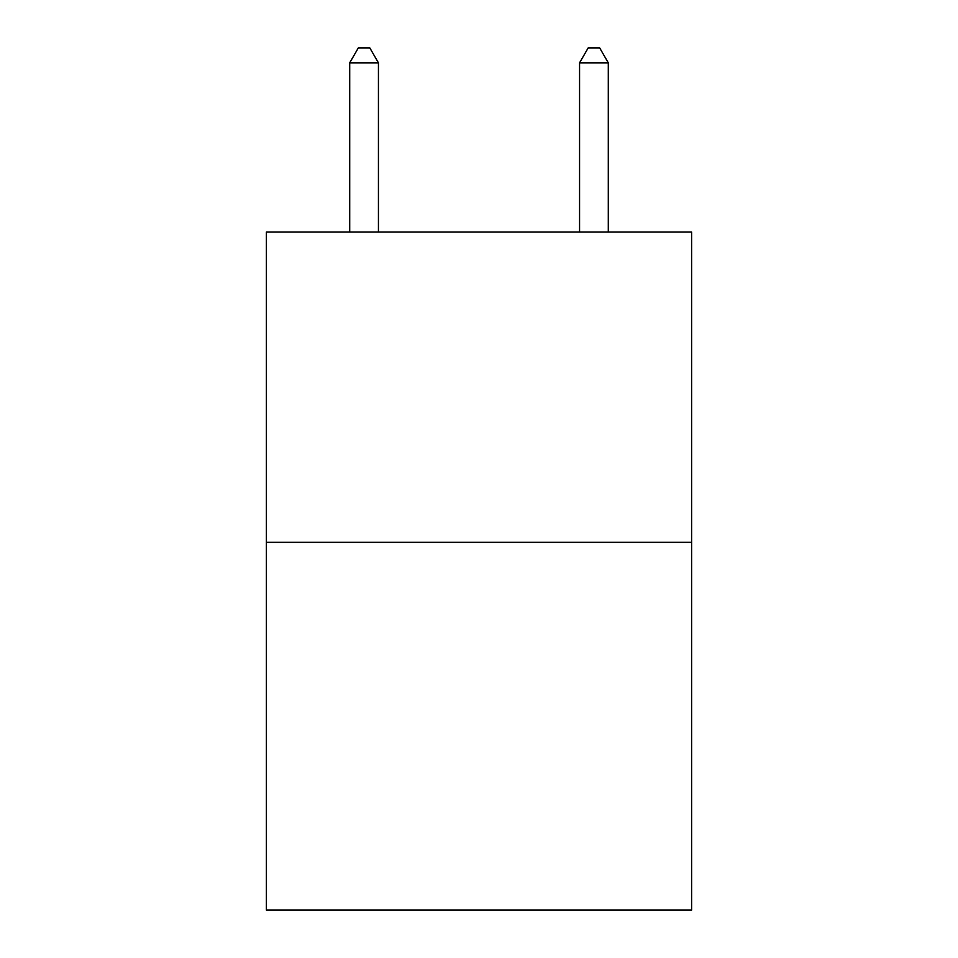 <?xml version="1.0" encoding="UTF-8"?>
<svg xmlns="http://www.w3.org/2000/svg" width="958" height="958" viewBox="0 0 958 958"><rect width="100%" height="100%" fill="white"/><g stroke="black" fill="none" stroke-linecap="round" stroke-linejoin="round"><path stroke-width="1.44" d="M691.616 542.324L691.616 232.016L266.384 232.016L266.384 910.1L691.616 910.1L691.616 542.324L266.384 542.324M378.434 232.016L378.434 62.845L349.706 62.845L349.706 232.016M349.706 62.845L358.328 47.9L369.812 47.9L378.434 62.845M608.294 232.016L608.294 62.845L579.566 62.845L579.566 232.016M579.566 62.845L588.188 47.9L599.672 47.9L608.294 62.845"/></g></svg>
